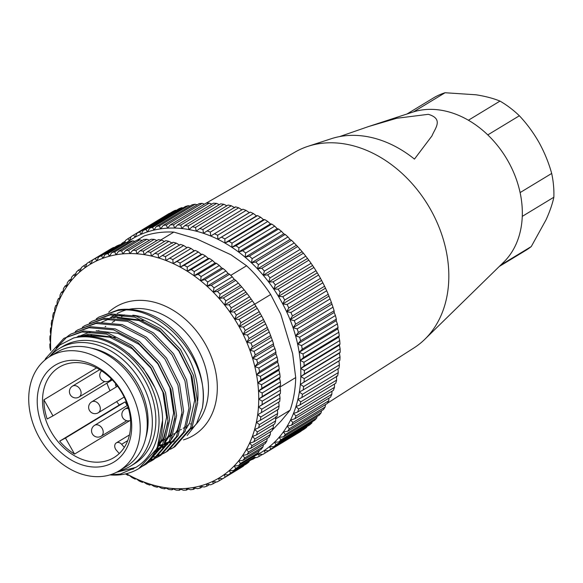 <?xml version="1.0" encoding="UTF-8"?>
<svg xmlns="http://www.w3.org/2000/svg" width="583" height="583" viewBox="0 0 583 583"><rect width="100%" height="100%" fill="white"/><g stroke="black" fill="none" stroke-linecap="round" stroke-linejoin="round"><path stroke-width="0.87" d="M327.427 403.196L413.974 347.913A114.567 87.588 -121.2 0 0 424.869 339.24A114.567 87.588 -121.2 0 0 438.278 225.3A114.567 87.588 -121.2 0 0 343.511 143.753A114.567 87.588 -121.2 0 0 307.948 146.333A114.567 87.588 -121.2 0 0 295.217 151.988L204.4 204.159M424.869 339.24L503.69 262.161A89.112 68.124 -121.2 0 0 514.119 173.537A89.112 68.124 -121.2 0 0 440.413 110.114A89.112 68.124 -121.2 0 0 412.749 112.118L368.522 126.562L396.71 118.276L428.301 114.319C444.086 118.954 434.78 128.683 431.981 135.875L414.455 159.101A108.912 83.267 -121.2 0 0 365.045 136.276A108.912 83.267 -121.2 0 0 331.239 138.732L307.948 146.333M339.67 136.575L368.522 126.562M56.638 364.36A56.646 43.31 58.8 0 1 122.67 393.212A56.646 43.31 58.8 0 1 112.308 462.989A56.646 43.31 58.8 0 1 46.276 434.138A56.646 43.31 58.8 0 1 56.638 364.36M112.541 458.391A52.827 40.387 -121.2 0 0 113.962 457.582A52.827 40.387 -121.2 0 0 121.665 392.388A52.827 40.387 -121.2 0 0 60.617 366.408A52.827 40.387 -121.2 0 0 59.196 367.224A52.827 40.387 -121.2 0 0 51.493 432.411A52.827 40.387 -121.2 0 0 112.541 458.391M117.314 471.858A66.834 51.093 58.8 0 1 40.089 438.999A66.834 51.093 58.8 0 1 49.832 356.526A66.834 51.093 58.8 0 1 51.632 355.499A66.834 51.093 58.8 0 1 128.865 388.358A66.834 51.093 58.8 0 1 119.114 470.831A66.834 51.093 58.8 0 1 117.314 471.858M49.832 356.526L56.85 352.27A66.834 51.093 58.8 0 1 58.65 351.243A66.834 51.093 58.8 0 1 135.883 384.102A66.834 51.093 58.8 0 1 126.132 466.575L119.114 470.831M43.907 399.807A52.827 40.387 -121.2 0 0 47.157 418.988L52.973 415.876L43.907 399.807L96.567 367.895M59.663 441.156L65.485 438.037L74.551 454.099A52.827 40.387 58.8 0 1 59.663 441.156L119.318 404.996A52.827 40.387 58.8 0 1 116.644 401.621M110.049 390.734A52.827 40.387 58.8 0 1 106.922 383.177M74.551 454.099L129.623 420.722M127.211 405.557L125.134 401.884L119.318 404.996M116.148 384.328L115.39 384.729A43.28 33.093 -121.2 0 0 116.345 386.915M65.485 438.037L125.134 401.884M52.973 415.876L112.308 379.905M119.245 453.545L116.301 450.156A5.094 3.892 58.8 0 1 116.33 442.876A5.094 3.892 58.8 0 1 121.643 444.304L124.325 447.394M257.54 268.843L256.505 267.83M300.281 360.425L300.296 361.365M292.426 315.979L290.072 319.673A124.755 95.372 -121.2 0 0 288.403 315.687A124.755 95.372 -121.2 0 0 286.625 311.737L290.91 312.473A127.298 97.317 58.8 0 1 291.682 314.222A127.298 97.317 58.8 0 1 292.426 315.979L328.222 294.284A127.298 97.317 -121.2 0 0 326.699 290.779L324.578 286.231A127.298 97.317 -121.2 0 0 322.858 282.799L320.49 278.353A127.298 97.317 -121.2 0 0 318.595 275.016L315.986 270.694A127.298 97.317 -121.2 0 0 313.909 267.459L311.082 263.297A127.298 97.317 -121.2 0 0 308.837 260.178L305.798 256.185A127.298 97.317 -121.2 0 0 303.4 253.204L300.165 249.4A127.298 97.317 -121.2 0 0 297.629 246.573L294.211 242.973A127.298 97.317 -121.2 0 0 291.544 240.313L290.057 239.445L287.966 236.938A127.298 97.317 -121.2 0 0 285.182 234.453L283.746 233.819L281.458 231.32A127.298 97.317 -121.2 0 0 278.565 229.024L277.195 228.631L274.71 226.153A127.298 97.317 -121.2 0 0 271.736 224.061L270.446 223.894L267.772 221.453A127.298 97.317 -121.2 0 0 264.718 219.572L263.523 219.638L260.667 217.255A127.298 97.317 -121.2 0 0 257.548 215.593L256.469 215.878L253.43 213.567A127.298 97.317 -121.2 0 0 250.267 212.132L249.305 212.635L246.099 210.412A127.298 97.317 -121.2 0 0 242.907 209.217L207.118 230.912A127.298 97.317 58.8 0 1 210.31 232.107L246.099 210.412M120.309 244.816A127.298 97.317 58.8 0 1 122.496 242.892L125.236 241.231M122.496 242.892L123.115 243.556M124.616 242.987L125.505 240.458A127.298 97.317 58.8 0 1 127.881 238.717L130.978 236.836M127.881 238.717L129.441 240.619A124.755 95.372 -121.2 0 0 126.628 242.586M169.398 213.371A127.298 97.317 -121.2 0 0 167.962 214.216L132.173 235.904A127.298 97.317 58.8 0 1 133.602 235.058L169.704 213.4M133.602 235.058L135.139 237.186A124.755 95.372 -121.2 0 0 129.441 240.619L131.088 236.581A127.298 97.317 58.8 0 1 132.173 235.904M175.432 210.244A127.298 97.317 -121.2 0 0 172.787 211.527L136.998 233.222A127.298 97.317 58.8 0 1 139.643 231.939L175.432 210.244L176.27 210.368M139.643 231.939L141.144 234.279A124.755 95.372 -121.2 0 0 135.139 237.186L136.998 233.222M181.758 207.672A127.298 97.317 -121.2 0 0 178.988 208.721L143.199 230.409A127.298 97.317 58.8 0 1 145.969 229.367L181.758 207.672L183.055 207.927M145.969 229.367L147.419 231.91A124.755 95.372 -121.2 0 0 141.144 234.279L143.199 230.409M188.338 205.668A127.298 97.317 -121.2 0 0 185.467 206.462L149.678 228.157A127.298 97.317 58.8 0 1 152.549 227.355L188.338 205.668L190.029 206.083M152.549 227.355L153.927 230.103A124.755 95.372 -121.2 0 0 147.419 231.91L149.678 228.157M195.145 204.225A127.298 97.317 -121.2 0 0 192.179 204.779L156.382 226.474A127.298 97.317 58.8 0 1 159.356 225.92L195.145 204.225L197.171 204.83M159.356 225.92L160.653 228.849A124.755 95.372 -121.2 0 0 153.927 230.103L156.382 226.474M202.133 203.372A127.298 97.317 -121.2 0 0 199.087 203.671L163.298 225.359A127.298 97.317 58.8 0 1 166.344 225.06L202.133 203.372L204.458 204.181M166.344 225.06L167.547 228.172A124.755 95.372 -121.2 0 0 160.653 228.849L163.298 225.359M209.282 203.095A127.298 97.317 -121.2 0 0 206.171 203.139L170.382 224.834A127.298 97.317 58.8 0 1 173.494 224.783L209.282 203.095L211.855 204.13M173.494 224.783L174.587 228.062A124.755 95.372 -121.2 0 0 167.547 228.172L170.382 224.834M216.548 203.401A127.298 97.317 -121.2 0 0 213.393 203.197L177.604 224.892A127.298 97.317 58.8 0 1 180.759 225.096L216.548 203.401L219.332 204.677M180.759 225.096L181.736 228.529A124.755 95.372 -121.2 0 0 174.587 228.062L177.604 224.892M223.901 204.298A127.298 97.317 -121.2 0 0 220.709 203.839L184.92 225.534A127.298 97.317 58.8 0 1 188.105 225.985L223.901 204.298L226.853 205.806M188.105 225.985L188.958 229.564A124.755 95.372 -121.2 0 0 181.736 228.529L184.92 225.534M231.298 205.763A127.298 97.317 -121.2 0 0 228.091 205.056L192.303 226.751A127.298 97.317 58.8 0 1 195.509 227.457L231.298 205.763L234.818 207.774M195.509 227.457L196.216 231.167A124.755 95.372 -121.2 0 0 188.958 229.564L192.303 226.751M238.709 207.81A127.298 97.317 -121.2 0 0 235.503 206.856L199.714 228.551A127.298 97.317 58.8 0 1 202.92 229.498L238.709 207.81L242.076 209.931M202.92 229.498L203.482 233.324A124.755 95.372 -121.2 0 0 196.216 231.167L199.714 228.551M210.31 232.107L210.711 236.035A124.755 95.372 -121.2 0 0 203.482 233.324L207.118 230.912M214.478 233.827A127.298 97.317 58.8 0 1 217.641 235.255L217.867 239.27A124.755 95.372 -121.2 0 0 210.711 236.035L250.267 212.132M217.641 235.255L253.43 213.567M221.759 237.288A127.298 97.317 58.8 0 1 224.878 238.943L224.929 243.031A124.755 95.372 -121.2 0 0 217.867 239.27L257.548 215.593M224.878 238.943L260.667 217.255M228.93 241.267A127.298 97.317 58.8 0 1 231.983 243.147L231.852 247.287A124.755 95.372 -121.2 0 0 224.929 243.031L228.93 241.267L264.718 219.572M231.983 243.147L267.772 221.453M235.94 245.749A127.298 97.317 58.8 0 1 238.921 247.841L238.6 252.024A124.755 95.372 -121.2 0 0 231.852 247.287L235.94 245.749L271.736 224.061M238.921 247.841L274.71 226.153M242.776 250.719A127.298 97.317 58.8 0 1 245.669 253.015L245.144 257.22A124.755 95.372 -121.2 0 0 238.6 252.024L242.776 250.719L278.565 229.024M245.669 253.015L281.458 231.32M249.393 256.148A127.298 97.317 58.8 0 1 252.177 258.626L251.455 262.838A124.755 95.372 -121.2 0 0 245.144 257.22L249.393 256.148L285.182 234.453M252.177 258.626L287.966 236.938M255.755 262.007A127.298 97.317 58.8 0 1 258.422 264.667L257.504 268.865A124.755 95.372 -121.2 0 0 251.455 262.838L255.755 262.007L291.544 240.313M258.422 264.667L294.211 242.973M261.84 268.267A127.298 97.317 58.8 0 1 264.376 271.095L263.246 275.271A124.755 95.372 -121.2 0 0 257.504 268.865L261.84 268.267L297.629 246.573M264.376 271.095L300.165 249.4M267.612 274.899A127.298 97.317 58.8 0 1 270.009 277.88L268.676 282.012A124.755 95.372 -121.2 0 0 263.246 275.271L267.612 274.899L303.4 253.204M270.009 277.88L305.798 256.185M273.048 281.873A127.298 97.317 58.8 0 1 275.293 284.985L273.748 289.066A124.755 95.372 -121.2 0 0 268.676 282.012L273.048 281.873L308.837 260.178M275.293 284.985L311.082 263.297M278.12 289.153A127.298 97.317 58.8 0 1 280.197 292.389L278.448 296.397A124.755 95.372 -121.2 0 0 273.748 289.066L278.12 289.153L313.909 267.459M280.197 292.389L315.986 270.694M282.806 296.703A127.298 97.317 58.8 0 1 284.701 300.048L282.748 303.962A124.755 95.372 -121.2 0 0 278.448 296.397L282.806 296.703L318.595 275.016M284.701 300.048L320.49 278.353M287.069 304.494A127.298 97.317 58.8 0 1 288.789 307.926L286.625 311.737A124.755 95.372 -121.2 0 0 282.748 303.962L287.069 304.494L322.858 282.799M288.789 307.926L324.578 286.231M290.91 312.473L326.699 290.779M295.61 324.177L293.06 327.733A124.755 95.372 -121.2 0 0 290.072 319.673L294.291 320.614A127.298 97.317 58.8 0 1 295.61 324.177L331.399 302.482A127.298 97.317 -121.2 0 0 330.08 298.919L328.222 294.284M294.291 320.614L330.08 298.919M298.321 332.47L295.581 335.888A124.755 95.372 -121.2 0 0 293.06 327.733L297.206 328.87A127.298 97.317 58.8 0 1 298.321 332.47L334.11 310.775A127.298 97.317 -121.2 0 0 332.995 307.175L331.399 302.482M297.206 328.87L332.995 307.175M300.544 340.822L297.621 344.079A124.755 95.372 -121.2 0 0 295.581 335.888L299.64 337.207A127.298 97.317 58.8 0 1 300.544 340.822L336.333 319.134A127.298 97.317 -121.2 0 0 335.429 315.512L334.176 312.488L334.11 310.775M299.64 337.207L335.429 315.512M302.264 349.202L299.166 352.285A124.755 95.372 -121.2 0 0 297.621 344.079L301.579 345.581A127.298 97.317 58.8 0 1 302.264 349.202L338.053 327.508A127.298 97.317 -121.2 0 0 337.368 323.886L336.216 320.686L336.333 319.134M301.579 345.581L337.368 323.886M303.481 357.554L300.216 360.462A124.755 95.372 -121.2 0 0 299.166 352.285L303.014 353.947A127.298 97.317 58.8 0 1 303.481 357.554L339.27 335.859A127.298 97.317 -121.2 0 0 338.803 332.252L337.761 328.892L338.053 327.508M303.014 353.947L338.803 332.252M304.18 365.847L300.755 368.558A124.755 95.372 -121.2 0 0 300.216 360.462L303.94 362.269A127.298 97.317 58.8 0 1 304.18 365.847L339.969 344.152A127.298 97.317 -121.2 0 0 339.729 340.574L338.81 337.069L339.27 335.859M303.94 362.269L339.729 340.574M304.362 374.031L300.799 376.552A124.755 95.372 -121.2 0 0 300.755 368.558L304.348 370.504A127.298 97.317 58.8 0 1 304.362 374.031L340.151 352.336A127.298 97.317 -121.2 0 0 340.137 348.809L339.357 345.165L339.969 344.152M304.348 370.504L340.137 348.809M304.034 382.076L300.325 384.386A124.755 95.372 -121.2 0 0 300.799 376.552L304.239 378.615A127.298 97.317 58.8 0 1 304.034 382.076L339.823 360.381A127.298 97.317 -121.2 0 0 340.027 356.927L339.393 353.152L340.151 352.336M304.239 378.615L340.027 356.927M303.182 389.94L299.356 392.038A124.755 95.372 -121.2 0 0 300.325 384.386L303.612 386.565A127.298 97.317 58.8 0 1 303.182 389.94L338.971 368.252A127.298 97.317 -121.2 0 0 339.401 364.871L338.927 360.994L339.823 360.381M303.612 386.565L339.401 364.871M301.826 397.584L297.877 399.457A124.755 95.372 -121.2 0 0 299.356 392.038L302.475 394.305A127.298 97.317 58.8 0 1 301.826 397.584L337.615 375.889A127.298 97.317 -121.2 0 0 338.264 372.617L337.951 368.645M302.475 394.305L338.264 372.617M299.961 404.974L295.909 406.621A124.755 95.372 -121.2 0 0 297.877 399.457L300.828 401.811A127.298 97.317 58.8 0 1 299.961 404.974L335.75 383.279A127.298 97.317 -121.2 0 0 336.617 380.116L336.478 376.064M300.828 401.811L336.617 380.116M297.6 412.064L293.46 413.485A124.755 95.372 -121.2 0 0 295.909 406.621L298.678 409.033A127.298 97.317 58.8 0 1 297.6 412.064L333.389 390.37A127.298 97.317 -121.2 0 0 334.467 387.338L334.504 384.037M298.678 409.033L334.467 387.338M294.75 418.827L290.545 420.015A124.755 95.372 -121.2 0 0 293.46 413.485L296.04 415.949A127.298 97.317 58.8 0 1 294.75 418.827L330.546 397.14A127.298 97.317 -121.2 0 0 331.829 394.254L332.004 391.215M296.04 415.949L331.829 394.254M291.434 425.233L287.164 426.188A124.755 95.372 -121.2 0 0 290.545 420.015L292.928 422.507A127.298 97.317 58.8 0 1 291.434 425.233L327.231 403.538A127.298 97.317 -121.2 0 0 328.717 400.82L328.994 398.072M292.928 422.507L328.717 400.82M287.667 431.245L283.345 431.967A124.755 95.372 -121.2 0 0 287.164 426.188L289.35 428.694A127.298 97.317 58.8 0 1 287.667 431.245L323.456 409.558A127.298 97.317 -121.2 0 0 325.139 407L325.503 404.587M289.35 428.694L325.139 407M283.462 436.842L279.104 437.323A124.755 95.372 -121.2 0 0 283.345 431.967L285.335 434.473A127.298 97.317 58.8 0 1 283.462 436.842L319.251 415.147A127.298 97.317 -121.2 0 0 321.124 412.779L321.524 410.724M285.335 434.473L321.124 412.779M278.842 441.98L274.469 442.235A124.755 95.372 -121.2 0 0 279.104 437.323L280.889 439.815A127.298 97.317 58.8 0 1 278.842 441.98L314.631 420.285A127.298 97.317 -121.2 0 0 316.678 418.12L317.086 416.459M280.889 439.815L316.678 418.12M273.821 446.651L269.448 446.673A124.755 95.372 -121.2 0 0 274.469 442.235L276.043 444.691A127.298 97.317 58.8 0 1 273.821 446.651L309.617 424.956A127.298 97.317 -121.2 0 0 311.832 422.996L312.197 421.764M276.043 444.691L311.832 422.996M268.442 450.819L264.07 450.623A124.755 95.372 -121.2 0 0 269.448 446.673L270.811 449.078A127.298 97.317 58.8 0 1 268.442 450.819L304.231 429.132A127.298 97.317 -121.2 0 0 306.6 427.39L306.877 426.618M270.811 449.078L306.6 427.39M264.143 453.632A127.298 97.317 58.8 0 1 262.714 454.478L258.371 454.055A124.755 95.372 -121.2 0 0 264.07 450.623L265.229 452.962A127.298 97.317 58.8 0 1 264.143 453.632L299.932 431.937A127.298 97.317 -121.2 0 0 301.025 431.267L301.127 431.012M265.229 452.962L301.025 431.267M254.392 456.059A124.755 95.372 -121.2 0 0 258.371 454.055L259.326 456.314L262.401 454.449M259.326 456.314A127.298 97.317 58.8 0 1 256.673 457.597L254.071 457.218M252.891 458.486L253.117 459.127L255.835 457.48M253.117 459.127A127.298 97.317 58.8 0 1 251.113 459.892M300.325 384.386L338.927 360.994M300.799 376.552L339.393 353.152M300.755 368.558L339.357 345.165M300.216 360.462L338.81 337.069M299.166 352.285L337.761 328.892M297.621 344.079L336.216 320.686M295.581 335.888L334.176 312.488M293.06 327.733L331.654 304.341M290.072 319.673L328.666 296.281M286.625 311.737L325.227 288.337M282.748 303.962L321.342 280.569M278.448 296.397L317.043 272.997M273.748 289.066L312.342 265.673M268.676 282.012L307.27 258.619M263.246 275.271L301.848 251.871M257.504 268.865L296.098 245.472M251.455 262.838L290.057 239.445M245.144 257.22L283.746 233.819M238.6 252.024L277.195 228.631M231.852 247.287L270.446 223.894M224.929 243.031L263.523 219.638M217.867 239.27L256.469 215.878M210.711 236.035L249.305 212.635M129.441 240.619L135.132 237.172M111.346 317.735A68.743 52.55 58.8 0 1 121.206 315.243A68.743 52.55 58.8 0 1 124.558 314.929M132.815 315.184A68.743 52.55 58.8 0 1 197.681 401.024M168.334 442.125A68.743 52.55 58.8 0 1 164.938 443.131M49.839 356.519A68.743 52.55 58.8 0 1 59.371 348.51A68.743 52.55 58.8 0 1 75.593 342.891A68.743 52.55 58.8 0 1 145.116 389.932A68.743 52.55 58.8 0 1 130.636 466.087A68.743 52.55 58.8 0 1 119.121 470.824M59.371 348.51L62.877 346.382A68.743 52.55 58.8 0 1 79.106 340.764A68.743 52.55 58.8 0 1 148.629 387.804A68.743 52.55 58.8 0 1 134.141 463.959L130.636 466.087M160.821 239.963L173.821 232.085A122.845 93.914 -121.2 0 0 158.569 232.646A122.845 93.914 -121.2 0 0 144.139 235.947L137.289 240.101M119.435 254.254A124.755 95.372 -121.2 0 0 116.032 254.771L118.611 251.229A127.298 97.317 58.8 0 1 120.12 251.018A127.298 97.317 58.8 0 1 121.628 250.836L122.875 253.875A124.755 95.372 -121.2 0 0 119.435 254.254M142.092 240.509L139.876 239.773A127.298 97.317 -121.2 0 0 138.36 239.956A127.298 97.317 -121.2 0 0 136.859 240.167L118.611 251.229M109.91 474.905A75.105 57.418 58.8 0 0 121.118 474.693A75.105 57.418 58.8 0 0 138.841 468.55A75.105 57.418 58.8 0 0 162.577 420.401C162.781 375.875 116.243 329.278 78.049 337.061L73.662 337.965A72.562 55.472 -121.2 0 1 78.027 337.185A72.562 55.472 -121.2 0 1 151.493 387.025A72.562 55.472 -121.2 0 1 135.861 467.377L120.266 474.074L110.172 474.824M162.577 420.401L157.104 448.342L138.841 468.55M142.5 466.196L145.262 464.658L162.504 445.069L167.97 420.839L163.903 393.591L150.866 367.509L130.767 346.615L106.602 334.117L81.977 331.967L63.89 338.329L45.62 358.538L44.884 360.083M63.89 338.329L83.595 330.984L108.212 333.133L132.377 345.632L152.484 366.532L165.521 392.614L169.587 419.862L164.122 444.093L146.88 463.682L145.262 464.658M146.063 464.163L143.265 465.635M133.573 468.921L131.481 469.322M145.743 463.631L148.665 462.363M149.518 461.94L152.28 460.402L169.522 440.814L174.987 416.59L170.921 389.335L157.884 363.26L137.785 342.359L113.619 329.861L88.995 327.712L70.907 334.074L68.262 335.801M70.907 334.074L90.613 326.728L115.23 328.885L139.395 341.376L159.502 362.276L172.539 388.358L176.605 415.606L171.14 439.837L153.897 459.426L152.28 460.402M153.081 459.907L150.283 461.379M149.423 461.78L146.457 462.989M148.767 460.708L151.857 459.717M152.761 459.375L155.683 458.107M156.536 457.684L159.297 456.154L176.54 436.565L182.005 412.334L177.939 385.086L164.902 359.004L144.803 338.104L120.637 325.606L96.013 323.456L77.925 329.818L75.28 331.552M77.925 329.818L97.631 322.479L122.248 324.629L146.413 337.127L166.519 358.028L179.557 384.102L183.623 411.35L178.158 435.581L160.915 455.17L159.297 456.154M160.099 455.651L157.301 457.123M156.441 457.531L153.475 458.734M152.564 459.054L149.437 459.987M151.573 457.429L154.838 456.715M155.785 456.46L158.875 455.461M159.778 455.119L162.701 453.851M163.553 453.436L166.315 451.898L183.558 432.309L189.023 408.078L184.957 380.83L171.919 354.748L151.82 333.855L127.655 321.357L103.031 319.207L84.943 325.569L82.298 327.296M84.943 325.569L104.648 318.223L129.266 320.373L153.431 332.871L173.537 353.772L186.575 379.854L190.641 407.102L185.175 431.333L167.933 450.921L166.315 451.898M167.117 451.402L164.319 452.874M163.459 453.275L160.493 454.478M159.582 454.798L156.455 455.731M170.571 449.18L173.333 447.642L190.575 428.053L196.041 403.822L191.975 376.574L178.937 350.5L158.838 329.599L134.673 317.101L110.049 314.951L91.961 321.313L89.316 323.04M91.961 321.313L111.666 313.967L136.284 316.124L160.449 328.615L180.555 349.516L193.592 375.598L197.659 402.846L192.193 427.077L174.951 446.665L173.333 447.642M174.135 447.146L171.336 448.619M170.476 449.019L167.51 450.229M67.497 336.355L56.311 348.007M98.979 317.057L118.684 309.719C131.947 307.97 145.458 311.016 159.232 318.865A75.105 57.418 58.8 0 1 202.272 408.231C211.826 361.496 160.704 302.249 117.066 310.695L98.979 317.057L96.333 318.792M49.125 356.964L59.714 345.07L73.662 337.965M135.861 467.377L116.629 472.215M187.158 435.508L196.609 423.469L202.272 408.231M173.45 488.962L172.014 489.837A127.298 97.317 58.8 0 1 168.837 489.472L165.127 487.643A124.755 95.372 -121.2 0 0 172.328 488.474L172.014 489.837M165.936 488.051L164.646 488.831A127.298 97.317 58.8 0 1 161.447 488.211L157.876 486.251A124.755 95.372 -121.2 0 0 165.127 487.643L164.646 488.831M158.401 486.543L157.242 487.242A127.298 97.317 58.8 0 1 154.036 486.382L150.611 484.298A124.755 95.372 -121.2 0 0 157.876 486.251L157.242 487.242M150.873 484.458L149.831 485.092A127.298 97.317 58.8 0 1 146.632 483.985L143.367 481.798L142.449 482.374A127.298 97.317 58.8 0 1 139.279 481.033L136.174 478.752A124.755 95.372 -121.2 0 0 143.367 481.798A124.755 95.372 -121.2 0 0 150.611 484.298L149.831 485.092M135.139 479.117A127.298 97.317 58.8 0 1 132.006 477.543L129.076 475.181A124.755 95.372 -121.2 0 0 136.174 478.752L135.139 479.117M126.416 473.695A124.755 95.372 -121.2 0 0 129.076 475.181L127.925 475.327A127.298 97.317 58.8 0 1 125.491 473.913M50.612 350.419L49.956 347.592A127.298 97.317 58.8 0 1 49.854 344.043L50.568 343.154A124.755 95.372 -121.2 0 0 50.736 350.252M49.876 339.43A127.298 97.317 58.8 0 1 50 335.946L50.845 335.254A124.755 95.372 -121.2 0 0 50.568 343.154L49.876 339.43M50.306 331.421A127.298 97.317 58.8 0 1 50.655 328.01L51.632 327.529A124.755 95.372 -121.2 0 0 50.845 335.254L50.306 331.421M51.625 327.42L50.655 328.01M51.26 323.594A127.298 97.317 58.8 0 1 51.829 320.278L52.922 320.023A124.755 95.372 -121.2 0 0 51.632 327.529L51.26 323.594M52.9 319.622L51.829 320.278M52.718 316.001A127.298 97.317 58.8 0 1 53.505 312.794L54.707 312.758A124.755 95.372 -121.2 0 0 52.922 320.023L52.718 316.001M54.7 312.065L53.505 312.794M54.678 308.669A127.298 97.317 58.8 0 1 55.684 305.587L56.981 305.784A124.755 95.372 -121.2 0 0 54.707 312.758L54.678 308.669M57.017 304.778L55.684 305.587M57.134 301.637A127.298 97.317 58.8 0 1 58.351 298.693L59.728 299.123A124.755 95.372 -121.2 0 0 56.981 305.784L57.134 301.637M59.838 297.796L58.351 298.693M60.078 294.94A127.298 97.317 58.8 0 1 61.492 292.156L62.942 292.812A124.755 95.372 -121.2 0 0 59.728 299.123L60.078 294.94M63.153 291.15L61.492 292.156M63.481 288.607A127.298 97.317 58.8 0 1 65.099 285.991L66.593 286.887A124.755 95.372 -121.2 0 0 62.942 292.812L63.481 288.607M66.95 284.868L65.099 285.991M67.344 282.675A127.298 97.317 58.8 0 1 69.144 280.241L70.681 281.37A124.755 95.372 -121.2 0 0 66.593 286.887L67.344 282.675M71.221 278.987L69.144 280.241M71.629 277.173A127.298 97.317 58.8 0 1 73.618 274.928L75.178 276.291A124.755 95.372 -121.2 0 0 70.681 281.37L71.629 277.173M75.943 273.522L73.618 274.928M76.329 272.123A127.298 97.317 58.8 0 1 78.486 270.082L80.06 271.678A124.755 95.372 -121.2 0 0 75.178 276.291L76.329 272.123M81.11 268.493L78.486 270.082M81.423 267.546A127.298 97.317 58.8 0 1 83.741 265.724L85.307 267.546A124.755 95.372 -121.2 0 0 80.06 271.678L81.423 267.546M86.699 263.931L83.741 265.724M86.874 263.48A127.298 97.317 58.8 0 1 89.337 261.876L90.89 263.917A124.755 95.372 -121.2 0 0 85.307 267.546L86.874 263.48M107.68 250.821L89.337 261.876M114.166 247.578L113.517 247.491A127.298 97.317 -121.2 0 0 110.908 248.868L92.668 259.923A127.298 97.317 58.8 0 1 95.269 258.553L96.785 260.812A124.755 95.372 -121.2 0 0 90.89 263.917L92.668 259.923M113.517 247.491L95.269 258.553M120.863 244.918L119.741 244.714A127.298 97.317 -121.2 0 0 117.008 245.851L98.767 256.906A127.298 97.317 58.8 0 1 101.493 255.777L102.958 258.247A124.755 95.372 -121.2 0 0 96.785 260.812L98.767 256.906M119.741 244.714L101.493 255.777M127.772 242.849L126.227 242.499A127.298 97.317 -121.2 0 0 123.392 243.388L105.144 254.45A127.298 97.317 58.8 0 1 107.979 253.554L109.385 256.228A124.755 95.372 -121.2 0 0 102.958 258.247L105.144 254.45M126.227 242.499L107.979 253.554M134.855 241.377L132.953 240.845A127.298 97.317 -121.2 0 0 130.016 241.493L111.768 252.548A127.298 97.317 58.8 0 1 114.705 251.907L116.032 254.771A124.755 95.372 -121.2 0 0 109.385 256.228L111.768 252.548M132.953 240.845L114.705 251.907M139.876 239.773L121.628 250.836M149.452 240.232L146.967 239.285A127.298 97.317 -121.2 0 0 143.884 239.424L125.637 250.486A127.298 97.317 58.8 0 1 128.719 250.34L129.863 253.561A124.755 95.372 -121.2 0 0 122.875 253.875L125.637 250.486M146.967 239.285L128.719 250.34M156.907 240.56L154.196 239.373A127.298 97.317 -121.2 0 0 151.055 239.263L132.807 250.326A127.298 97.317 58.8 0 1 135.948 250.435L136.976 253.809A124.755 95.372 -121.2 0 0 129.863 253.561L132.807 250.326M154.196 239.373L135.948 250.435M164.413 241.479L161.52 240.05A127.298 97.317 -121.2 0 0 158.343 239.686L140.095 250.748A127.298 97.317 58.8 0 1 143.272 251.113L144.176 254.64A124.755 95.372 -121.2 0 0 136.976 253.809L140.095 250.748M161.52 240.05L143.272 251.113M172.473 243.271L168.902 241.311A127.298 97.317 -121.2 0 0 165.703 240.692L147.455 251.754A127.298 97.317 58.8 0 1 150.662 252.366L151.42 256.032A124.755 95.372 -121.2 0 0 144.176 254.64L147.455 251.754M168.902 241.311L150.662 252.366M179.739 245.224L176.314 243.14A127.298 97.317 -121.2 0 0 173.107 242.28L154.867 253.335A127.298 97.317 58.8 0 1 158.073 254.203L158.685 257.985A124.755 95.372 -121.2 0 0 151.42 256.032L154.867 253.335M176.314 243.14L158.073 254.203M186.983 247.724L183.718 245.538A127.298 97.317 -121.2 0 0 180.519 244.43L162.278 255.492A127.298 97.317 58.8 0 1 165.47 256.6L165.936 260.492A124.755 95.372 -121.2 0 0 158.685 257.985L162.278 255.492M183.718 245.538L165.47 256.6M280.044 398.102L261.803 409.164A127.298 97.317 58.8 0 1 261.454 412.575L279.702 401.512A127.298 97.317 -121.2 0 0 280.044 398.102L279.505 394.268L280.357 393.576A127.298 97.317 -121.2 0 0 280.481 390.093L279.789 386.369L280.496 385.48A127.298 97.317 -121.2 0 0 280.394 381.931L279.563 378.331L280.117 377.245A127.298 97.317 -121.2 0 0 279.796 373.652L278.834 370.205L279.228 368.93A127.298 97.317 -121.2 0 0 278.681 365.308L277.595 362.014L277.821 360.564A127.298 97.317 -121.2 0 0 277.063 356.934L275.868 353.808L275.919 352.19A127.298 97.317 -121.2 0 0 274.936 348.576L273.653 345.617L273.514 343.853A127.298 97.317 -121.2 0 0 272.327 340.261L270.629 335.589A127.298 97.317 -121.2 0 0 269.229 332.048L267.269 327.442A127.298 97.317 -121.2 0 0 265.68 323.959L263.465 319.448A127.298 97.317 -121.2 0 0 261.68 316.044L259.224 311.65A127.298 97.317 -121.2 0 0 257.256 308.341L254.567 304.078A127.298 97.317 -121.2 0 0 252.424 300.886L249.517 296.783A127.298 97.317 -121.2 0 0 247.221 293.715L244.102 289.787A127.298 97.317 -121.2 0 0 241.654 286.865L238.352 283.134A127.298 97.317 -121.2 0 0 235.758 280.365L234.242 279.352L232.282 276.845A127.298 97.317 -121.2 0 0 229.571 274.25L228.099 273.471L225.934 270.964A127.298 97.317 -121.2 0 0 223.107 268.544L221.693 268.005L219.332 265.505A127.298 97.317 -121.2 0 0 216.41 263.29L215.069 262.977L212.518 260.514A127.298 97.317 -121.2 0 0 209.501 258.495L208.255 258.415L205.507 255.995A127.298 97.317 -121.2 0 0 202.432 254.195L201.273 254.341L198.351 251.98A127.298 97.317 -121.2 0 0 195.218 250.406L194.175 250.77L191.078 248.489A127.298 97.317 -121.2 0 0 187.901 247.148L169.653 258.203A127.298 97.317 58.8 0 1 172.83 259.552L173.122 263.531A124.755 95.372 -121.2 0 0 165.936 260.492L169.653 258.203M191.078 248.489L172.83 259.552M195.218 250.406L176.97 261.461A127.298 97.317 58.8 0 1 180.103 263.042L180.227 267.101A124.755 95.372 -121.2 0 0 173.122 263.531L176.97 261.461M198.351 251.98L180.103 263.042M202.432 254.195L184.184 265.25A127.298 97.317 58.8 0 1 187.26 267.05L187.201 271.175A124.755 95.372 -121.2 0 0 180.227 267.101L184.184 265.25M205.507 255.995L187.26 267.05M209.501 258.495L191.26 269.557A127.298 97.317 58.8 0 1 194.27 271.569L194.015 275.737A124.755 95.372 -121.2 0 0 187.201 271.175L191.26 269.557M212.518 260.514L194.27 271.569M216.41 263.29L198.162 274.345A127.298 97.317 58.8 0 1 201.091 276.568L200.639 280.766A124.755 95.372 -121.2 0 0 194.015 275.737L198.162 274.345M219.332 265.505L201.091 276.568M223.107 268.544L204.859 279.607A127.298 97.317 58.8 0 1 207.686 282.019L207.045 286.231A124.755 95.372 -121.2 0 0 200.639 280.766L204.859 279.607M225.934 270.964L207.686 282.019M229.571 274.25L211.323 285.306A127.298 97.317 58.8 0 1 214.034 287.907L213.189 292.112A124.755 95.372 -121.2 0 0 207.045 286.231L211.323 285.306M232.282 276.845L214.034 287.907M235.758 280.365L217.517 291.427A127.298 97.317 58.8 0 1 220.104 294.189L219.048 298.379A124.755 95.372 -121.2 0 0 213.189 292.112L217.517 291.427M238.352 283.134L220.104 294.189M241.654 286.865L223.406 297.92A127.298 97.317 58.8 0 1 225.854 300.843L224.601 304.996A124.755 95.372 -121.2 0 0 219.048 298.379L223.406 297.92M244.102 289.787L225.854 300.843M247.221 293.715L228.973 304.778A127.298 97.317 58.8 0 1 231.269 307.839L229.804 311.941A124.755 95.372 -121.2 0 0 224.601 304.996L228.973 304.778M249.517 296.783L231.269 307.839M252.424 300.886L234.184 311.949A127.298 97.317 58.8 0 1 236.319 315.141L234.643 319.171A124.755 95.372 -121.2 0 0 229.804 311.941L234.184 311.949M254.567 304.078L236.319 315.141M257.256 308.341L239.008 319.404A127.298 97.317 58.8 0 1 240.976 322.705L239.096 326.655A124.755 95.372 -121.2 0 0 234.643 319.171L239.008 319.404M259.224 311.65L240.976 322.705M261.68 316.044L243.432 327.107A127.298 97.317 58.8 0 1 245.217 330.503L243.133 334.358A124.755 95.372 -121.2 0 0 239.096 326.655L243.432 327.107M263.465 319.448L245.217 330.503M265.68 323.959L247.432 335.021A127.298 97.317 58.8 0 1 249.028 338.497L246.74 342.236A124.755 95.372 -121.2 0 0 243.133 334.358L247.432 335.021M267.269 327.442L249.028 338.497M269.229 332.048L250.989 343.103A127.298 97.317 58.8 0 1 252.381 346.645L249.903 350.259A124.755 95.372 -121.2 0 0 246.74 342.236L250.989 343.103M270.629 335.589L252.381 346.645M179.302 490.259A127.298 97.317 58.8 0 1 176.161 490.15L172.328 488.474A124.755 95.372 -121.2 0 0 179.44 488.722L179.302 490.259L180.898 489.29M186.473 490.099A127.298 97.317 58.8 0 1 183.383 490.237L179.44 488.722A124.755 95.372 -121.2 0 0 186.429 488.408L186.473 490.099L188.258 489.013M193.498 489.356A127.298 97.317 58.8 0 1 190.481 489.749L186.429 488.408A124.755 95.372 -121.2 0 0 193.264 487.512L193.498 489.356L195.494 488.146M200.341 488.029A127.298 97.317 58.8 0 1 197.404 488.678L193.264 487.512A124.755 95.372 -121.2 0 0 199.911 486.054L200.341 488.029L202.578 486.674M206.965 486.135A127.298 97.317 58.8 0 1 204.123 487.024L199.911 486.054A124.755 95.372 -121.2 0 0 206.346 484.036L206.965 486.135L209.486 484.604M213.342 483.671A127.298 97.317 58.8 0 1 210.616 484.808L206.346 484.036A124.755 95.372 -121.2 0 0 212.518 481.471L213.342 483.671L216.191 481.944M219.441 480.654A127.298 97.317 58.8 0 1 216.84 482.032L212.518 481.471A124.755 95.372 -121.2 0 0 218.414 478.366L219.441 480.654L222.67 478.701M225.235 477.105A127.298 97.317 58.8 0 1 222.764 478.709L218.414 478.366A124.755 95.372 -121.2 0 0 223.996 474.737L225.235 477.105L243.65 465.591M243.475 466.05A127.298 97.317 -121.2 0 1 241.012 467.646L222.764 478.709M230.686 473.032A127.298 97.317 58.8 0 1 228.368 474.861L223.996 474.737A124.755 95.372 -121.2 0 0 229.243 470.605L230.686 473.032L248.934 461.976L249.247 461.029M248.934 461.976A127.298 97.317 -121.2 0 1 246.616 463.798L228.368 474.861M235.772 468.462A127.298 97.317 58.8 0 1 233.623 470.496L229.243 470.605A124.755 95.372 -121.2 0 0 234.126 465.992L235.772 468.462L254.02 457.4L254.414 456.001M254.02 457.4A127.298 97.317 -121.2 0 1 251.863 459.44L233.623 470.496M240.473 463.412A127.298 97.317 58.8 0 1 238.491 465.649L234.126 465.992A124.755 95.372 -121.2 0 0 238.622 460.913L240.473 463.412L258.721 452.35L259.136 450.535M258.721 452.35A127.298 97.317 -121.2 0 1 256.739 454.594L238.491 465.649M244.765 457.903A127.298 97.317 58.8 0 1 242.965 460.337L238.622 460.913A124.755 95.372 -121.2 0 0 242.703 455.396L244.765 457.903L263.013 446.848L263.407 444.654M263.013 446.848A127.298 97.317 -121.2 0 1 261.206 449.282L242.965 460.337M248.62 451.971A127.298 97.317 58.8 0 1 247.01 454.587L242.703 455.396A124.755 95.372 -121.2 0 0 246.361 449.471L248.62 451.971L266.868 440.916L267.203 438.372M266.868 440.916A127.298 97.317 -121.2 0 1 265.258 443.532L247.01 454.587M252.031 445.645A127.298 97.317 58.8 0 1 250.61 448.429L246.361 449.471A124.755 95.372 -121.2 0 0 249.575 443.16L252.031 445.645L270.279 434.583L270.519 431.726M270.279 434.583A127.298 97.317 -121.2 0 1 268.858 437.367L250.61 448.429M254.968 438.948A127.298 97.317 58.8 0 1 253.758 441.885L249.575 443.16A124.755 95.372 -121.2 0 0 252.322 436.499L254.968 438.948L273.216 427.886L273.34 424.745M273.216 427.886A127.298 97.317 -121.2 0 1 272.006 430.83L253.758 441.885M257.424 431.916A127.298 97.317 58.8 0 1 256.425 434.998L252.322 436.499A124.755 95.372 -121.2 0 0 254.589 429.525L257.424 431.916L275.672 420.853L275.642 416.765M275.672 420.853A127.298 97.317 -121.2 0 1 274.673 423.936L256.425 434.998M259.391 424.584A127.298 97.317 58.8 0 1 258.604 427.791L254.589 429.525A124.755 95.372 -121.2 0 0 256.374 422.26L259.391 424.584L277.639 413.522L277.428 409.499M277.639 413.522A127.298 97.317 -121.2 0 1 276.845 416.728L258.604 427.791M260.849 416.991A127.298 97.317 58.8 0 1 260.28 420.307L256.374 422.26A124.755 95.372 -121.2 0 0 257.664 414.753L260.849 416.991L279.097 405.928L278.718 401.993M279.097 405.928A127.298 97.317 -121.2 0 1 278.528 409.244L260.28 420.307M280.481 390.093L262.233 401.148A127.298 97.317 58.8 0 1 262.11 404.638L258.451 407.029L261.803 409.164M280.357 393.576L262.11 404.638M280.394 381.931L262.153 392.986A127.298 97.317 58.8 0 1 262.248 396.535L258.735 399.129L262.233 401.148M280.496 385.48L262.248 396.535M279.796 373.652L261.548 384.714A127.298 97.317 58.8 0 1 261.876 388.307L258.509 391.091L262.153 392.986M280.117 377.245L261.876 388.307M278.681 365.308L260.433 376.37A127.298 97.317 58.8 0 1 260.98 379.985L257.781 382.965L261.548 384.714M279.228 368.93L260.98 379.985M277.063 356.934L258.816 367.997A127.298 97.317 58.8 0 1 259.581 371.619L256.542 374.774L260.433 376.37M277.821 360.564L259.581 371.619M272.327 340.261L254.079 351.323A127.298 97.317 58.8 0 1 255.267 354.909L252.599 358.377A124.755 95.372 -121.2 0 0 249.903 350.259L254.079 351.323M273.514 343.853L255.267 354.909M143.367 481.798L142.449 482.374M261.454 412.575L257.664 414.753A124.755 95.372 -121.2 0 0 258.451 407.029A124.755 95.372 -121.2 0 0 258.735 399.129A124.755 95.372 -121.2 0 0 258.509 391.091A124.755 95.372 -121.2 0 0 257.781 382.965A124.755 95.372 -121.2 0 0 256.542 374.774A124.755 95.372 -121.2 0 0 254.815 366.569L258.816 367.997M275.664 418.922L290.115 410.162A122.845 93.914 -121.2 0 0 295.712 377.558L279.927 387.119M295.712 377.558L292.637 353.582L280.78 314.222L270.687 294.502A122.845 93.914 -121.2 0 0 246.602 265.761L230.97 254.778L196.471 238.819L173.821 232.085M246.602 265.761L230.751 275.365M254.64 304.224L270.687 294.502M270.497 431.945L270.978 431.449M272.341 430.043L281.057 421.028L290.115 410.162M91.334 348.146A63.649 48.659 58.8 0 1 145.743 437.92M254.815 366.569A124.755 95.372 -121.2 0 0 252.599 358.377L256.695 359.631A127.298 97.317 58.8 0 1 257.671 363.245L254.815 366.569L275.868 353.808M275.919 352.19L257.671 363.245M274.936 348.576L256.695 359.631M273.653 345.617L252.599 358.377M270.957 337.499L249.903 350.259M277.595 362.014L256.542 374.774M278.834 370.205L257.781 382.965M279.563 378.331L258.509 391.091M279.789 386.369L258.735 399.129M279.505 394.268L258.451 407.029M267.794 329.475L246.74 342.236M264.186 321.597L243.133 334.358M260.149 313.894L239.096 326.655M255.697 306.41L234.643 319.171M250.858 299.181L229.804 311.941M245.647 292.236L224.601 304.996M240.101 285.619L219.048 298.379M234.242 279.352L213.189 292.112M228.099 273.471L207.045 286.231M221.693 268.005L200.639 280.766M215.069 262.977L194.015 275.737M208.255 258.415L187.201 271.175M201.273 254.341L180.227 267.101M194.175 250.77L173.122 263.531M80.024 336.792L87.035 335.247L109.815 337.214L132.166 348.736L150.771 368.019L162.846 392.089L166.636 417.246L161.622 439.604L158.379 445.397M76.643 337.302L91.094 331.501M96.166 330.75L117.977 333.316L139.184 344.48L157.789 363.77L169.864 387.841L173.654 412.99L168.64 435.348L165.397 441.142M162.555 444.967L155.391 451.672M157.898 450.047L160.638 448.626L157.075 450.659M156.142 451.111L155.552 451.38M166.789 444.916L164.093 446.403M163.16 446.855L162.57 447.125M161.163 447.722L160.296 448.065M159.312 448.414L156.681 449.223M117.212 317.99L139.031 320.555L160.238 331.72L178.835 351.01L190.918 375.08L194.707 400.23L189.694 422.588L186.451 428.381M173.8 440.661L171.111 442.147M170.178 442.599L169.587 442.876M168.181 443.474L167.314 443.809M166.33 444.166L163.699 444.975M162.242 445.339L158.102 446.075M128.807 353.407L143.36 368.303L154.233 386.514M78.042 337.061L88.791 334.183L115.514 337.47M167.897 422.617L163.378 438.54L157.067 448.422M76.854 337.266L78.202 336.362M174.915 418.368L170.389 434.284L164.085 444.166M161.666 446.775L155.267 451.883M181.932 414.112L177.407 430.035L171.103 439.917M168.684 442.519L162.285 447.627M156.958 450.47L155.778 450.965M167.656 444.37L164.916 445.791M163.976 446.214L162.795 446.709M160.063 447.686L157.024 448.516M101.857 322.071L109.859 318.712M113.539 317.757L116.862 317.167L143.578 320.461M174.703 440.099L171.934 441.535M170.994 441.965L169.813 442.453M167.081 443.43L164.042 444.261M162.752 444.538L158.467 445.172M519.366 115.769A89.112 68.124 -121.2 0 0 509.987 107.746A89.112 68.124 -121.2 0 0 499.981 101.092L468.404 120.236A89.112 68.124 58.8 0 1 487.789 134.906L519.366 115.769C526.828 123.683 533.387 132.589 539.035 142.478C544.529 152.469 548.741 162.795 551.686 173.45L520.109 192.587A89.112 68.124 58.8 0 1 522.273 216.373L553.85 197.229A89.112 68.124 -121.2 0 0 551.686 173.45M499.332 266.424L525.757 250.406A89.112 68.124 -121.2 0 0 531.266 246.558L500.695 265.09M499.981 101.092C493.407 98.381 485.428 96.275 476.041 94.789L445.084 92.741L413.5 111.885M445.084 92.741A89.112 68.124 -121.2 0 0 433.38 97.995L406.956 114.013M531.266 246.558L546.067 219.769C549.9 211.265 552.495 203.751 553.85 197.229M121.643 444.304L127.743 440.61M191.311 428.855A68.743 52.55 -121.2 0 0 199.714 352.635A68.743 52.55 -121.2 0 0 131.736 308.859A68.743 52.55 -121.2 0 0 128.974 309.311M125.25 310.214A68.743 52.55 -121.2 0 0 117.219 313.501M175.855 441.513A75.105 57.418 58.8 0 1 174.783 441.644M173.727 441.746A75.105 57.418 58.8 0 1 171.635 441.878M171.067 441.899A75.105 57.418 58.8 0 1 170.098 441.929M108.7 312.189A75.105 57.418 58.8 0 1 133.449 300.77A75.105 57.418 58.8 0 1 212.088 358.837A75.105 57.418 58.8 0 1 183.434 439.888M186.771 432.054A68.743 52.55 -121.2 0 0 189.468 430.269M127.539 405.36L94.606 425.32A6.362 4.868 58.8 0 1 94.774 425.218A6.362 4.868 58.8 0 1 102.193 428.461A6.362 4.868 58.8 0 1 101.202 436.208A6.362 4.868 58.8 0 1 101.027 436.303M99.686 369.651L72.489 386.135A6.362 4.868 58.8 0 1 72.656 386.041A6.362 4.868 58.8 0 1 80.075 389.284A6.362 4.868 58.8 0 1 79.084 397.023A6.362 4.868 58.8 0 1 78.916 397.125M111.113 378.673A6.362 4.868 58.8 0 1 109.436 380.765A6.362 4.868 58.8 0 1 109.261 380.867M130.534 420.445A6.362 6.362 0 0 1 124.951 409.062A6.362 4.868 58.8 0 1 125.119 408.96A6.362 4.868 58.8 0 1 128.559 408.763M98.301 412.742A6.362 6.362 0 0 1 88.893 405.513A6.362 6.362 0 0 1 91.699 401.855A6.362 4.868 58.8 0 1 96.516 402.11A6.362 4.868 58.8 0 1 100.087 410.308A6.362 4.868 58.8 0 1 98.301 412.742L124.164 397.059M116.33 442.876L129.47 434.911M88.915 336.551L91.771 334.824M98.133 330.969L98.789 330.576M105.151 326.713L105.807 326.32M112.169 322.465L114.574 321M119.187 318.209L119.843 317.815M121.592 316.751L124.587 314.937M159.363 442.716L164.77 439.436M166.381 438.46L167.365 437.862M169.121 436.798L171.788 435.188M173.399 434.204L174.383 433.606M176.139 432.542L178.806 430.932M180.417 429.955L181.4 429.358M183.157 428.294L185.817 426.676M187.434 425.699L188.418 425.102M190.175 424.038L190.583 423.79M106.74 319.797L108.482 318.741M110.1 317.764L115.5 314.485M77.32 336.887L79.069 335.823M94.606 425.32A6.362 6.362 0 0 0 92.376 433.92A6.362 6.362 0 0 0 101.202 436.208L126.788 420.7M72.489 386.135A6.362 6.362 0 0 0 70.244 394.713A6.362 6.362 0 0 0 79.084 397.023L104.67 381.515M101.595 370.861A6.362 6.362 0 0 0 109.436 380.765L111.776 379.351M124.951 409.062L128.1 407.153M91.699 401.855L117.569 386.172"/></g></svg>
